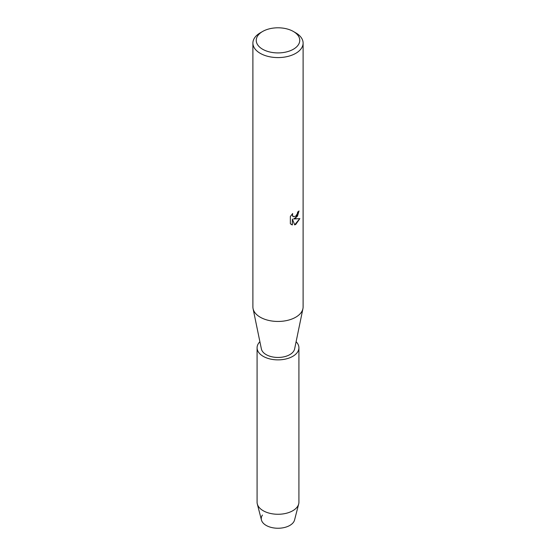<?xml version="1.0" encoding="UTF-8"?>
<svg xmlns="http://www.w3.org/2000/svg" width="556" height="556" viewBox="0 0 556 556"><rect width="100%" height="100%" fill="white"/><g stroke="black" fill="none" stroke-linecap="round" stroke-linejoin="round"><path stroke-width="0.83" d="M296.105 341.738A20.919 12.079 180 0 1 298.919 347.792L298.919 502.193A20.919 12.079 180 0 1 298.69 503.972L294.555 520.013A16.736 9.66 180 0 1 289.836 525.42A16.736 9.66 180 0 1 268.819 526.664A16.736 9.66 180 0 1 262.432 515.044M293.38 31.477L295.75 32.846A25.103 14.491 180 0 1 303.103 43.09L303.103 306.954A25.103 14.491 180 0 1 302.923 308.67A25.103 14.491 180 0 1 295.75 317.205A25.103 14.491 180 0 1 269.785 320.652A25.103 14.491 180 0 1 253.077 308.67A25.103 14.491 180 0 1 252.897 306.954L252.897 43.09A25.103 14.491 180 0 1 260.25 32.846L262.62 31.477A21.753 12.559 180 0 1 293.38 31.477A21.753 12.559 180 0 1 293.38 49.241A21.753 12.559 180 0 1 262.62 49.241A21.753 12.559 180 0 1 262.62 31.477L260.25 32.846M302.923 308.67L294.617 348.939A16.736 9.66 180 0 1 289.836 354.624A16.736 9.66 180 0 1 272.523 356.924A16.736 9.66 180 0 1 261.383 348.939L253.077 308.67M295.75 218.16L293.596 218.981L299.851 218.619L295.75 224.436L294.687 224.881L292.373 219.05L292.373 224.951L290.357 223.762L290.357 216.486L292.685 213.518L292.366 214.963L293.227 216.68L295.75 216.201L297.39 213.601L297.634 212.093A25.103 14.491 0 0 0 299.038 210.967L295.75 218.16M303.103 43.09A25.103 14.491 180 0 1 295.75 53.341A25.103 14.491 180 0 1 268.395 56.483A25.103 14.491 180 0 1 252.897 43.09M298.982 211.023L297.439 216.201L293.596 218.981M293.234 216.687L292.532 215.964L292.56 213.643M291.281 224.506L292.317 224.916L292.373 219.05M294.673 224.832L299.767 218.64M298.69 503.972A20.919 12.079 180 0 1 292.79 510.735A20.919 12.079 180 0 1 271.446 513.661A20.919 12.079 180 0 1 257.31 503.972A20.919 12.079 180 0 1 257.08 502.193L257.08 347.792A20.919 12.079 180 0 1 259.895 341.738M289.836 525.42A16.736 9.66 180 0 1 272.753 527.762A16.736 9.66 180 0 1 261.445 520.013L257.31 503.972M298.919 347.792A20.919 12.079 180 0 1 292.79 356.333A20.919 12.079 180 0 1 269.994 358.954A20.919 12.079 180 0 1 257.08 347.792"/></g></svg>
